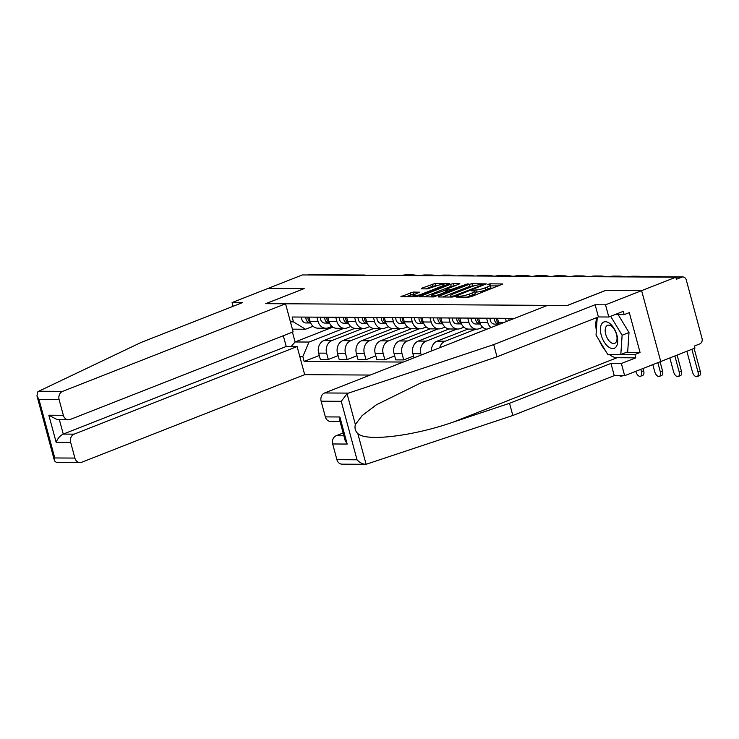 <?xml version="1.0" encoding="UTF-8"?>
<svg xmlns="http://www.w3.org/2000/svg" width="739" height="739" viewBox="0 0 739 739"><rect width="100%" height="100%" fill="white"/><g stroke="black" fill="none" stroke-linecap="round" stroke-linejoin="round"><path stroke-width="1.11" d="M456.48 296.598L456.129 297.069L468.729 297.143L471.602 296.487L502.853 283.988L489.874 283.804L487.25 284.663L489.144 284.746A6.827 1.201 -15.1 0 1 490.336 285.088A6.827 1.201 -15.1 0 1 487.537 286.889L485.006 287.887A6.827 1.201 -15.1 0 1 475.814 289.984L472.175 290.436L471.556 290.824L473.45 290.907A6.827 1.201 -15.1 0 1 474.641 291.258A6.827 1.201 -15.1 0 1 471.851 293.06L469.32 294.048A6.827 1.201 -15.1 0 1 460.12 296.145L456.48 296.598M413.184 292.062L400.917 296.625L415.29 296.819L418.163 296.163L449.414 283.665L435.04 283.471L421.877 288.173L421.369 288.847L427.364 288.884L435.336 286.224A5.709 0.998 -15.1 0 1 440.943 284.672A5.709 0.998 -15.1 0 1 444.028 284.755A5.709 0.998 -15.1 0 1 441.682 286.261L421.692 294.113A5.709 0.998 -15.1 0 1 416.094 295.655A5.709 0.998 -15.1 0 1 413.009 295.582A5.709 0.998 -15.1 0 1 415.346 294.076L419.549 292.201L413.184 292.062L413.748 294.131L405.831 296.764M626.136 352.42L640.066 352.503L629.305 312.615L624.141 314.648L623.254 311.341L608.816 317.013L598.414 316.948L496.996 356.798L421.71 382.488L376.391 404.787L362.11 415.632L355.367 424.537C354.452 428.075 355.256 431.077 357.796 433.534L366.101 464.295L342.028 464.166A6.522 5.422 -89.7 0 1 336.91 459.667L357.029 459.797C359.828 462.808 362.849 464.304 366.101 464.295L512.829 415.484L614.257 375.643L624.649 375.698L660.749 361.519L641.618 290.639L605.611 290.418L567.275 305.484L265.855 303.655L304.191 288.589L268.174 288.376L302.38 274.936L675.834 277.199L676.388 279.259L681.718 277.171L626.968 276.839A4.351 2.291 -111.5 0 0 626.561 276.894A4.351 4.351 0 0 1 628.113 276.617A4.351 3.612 90.3 0 0 626.968 276.839L626.811 276.894M628.113 276.617L682.854 276.949A4.351 3.612 90.3 0 1 686.272 279.952L702.05 338.434A4.351 3.612 90.3 0 1 699.731 343.912L694.401 346.009L694.956 348.078L660.749 361.519L641.618 290.639L675.834 277.199M438.689 296.293L438.181 296.958L452.185 297.041L455.058 296.385L486.299 283.887L471.935 283.702L469.062 284.358L438.689 296.293L438.864 296.967M433.738 296.93L419.364 296.736L450.614 284.247L453.487 283.591L459.852 283.73L446.661 289.134L446.153 289.808L450.134 289.827L468.101 283.748L433.738 296.93M74.131 434.153A6.522 5.422 90.3 0 0 70.648 442.375L56.146 442.291C57.651 438.439 60.025 435.705 63.258 434.089L74.131 434.153L297.096 346.545L304.68 374.655L370.202 375.052M308.108 274.963L308.265 274.908A4.351 3.612 -89.7 0 1 309.41 274.686L364.161 275.019A4.351 3.612 90.3 0 0 363.015 275.241L308.265 274.908M682.854 276.949A4.351 3.612 90.3 0 0 681.718 277.171M506.317 321.567L505.439 318.306M497.458 318.26L498.585 322.435A10.004 8.314 90.3 0 0 499.287 324.329M491.001 327.589A10.004 8.314 -89.7 0 1 487.712 322.37L486.585 318.195M478.604 318.149L479.731 322.324A10.004 8.314 90.3 0 0 486.946 329.178M482.743 327.312L479.325 328.652A10.004 8.314 -89.7 0 1 476.701 329.151A10.004 8.314 -89.7 0 1 468.859 322.25L467.732 318.084M459.75 318.029L460.877 322.204A10.004 8.314 90.3 0 0 468.729 329.095L476.701 329.151M463.889 327.192L460.471 328.541A10.004 8.314 -89.7 0 1 457.847 329.031A10.004 8.314 -89.7 0 1 450.005 322.139L448.878 317.964M440.897 317.918L442.024 322.093A10.004 8.314 90.3 0 0 449.875 328.984L457.847 329.031M486.835 329.169L455.954 341.307A10.004 8.314 90.3 0 0 455.159 341.667M445.035 327.081L441.617 328.421A10.004 8.314 -89.7 0 1 438.994 328.92A10.004 8.314 -89.7 0 1 431.151 322.028L430.024 317.853M439.723 347.736A10.004 8.314 -89.7 0 1 445.081 341.233L475.861 329.141M422.043 317.807L423.17 321.973A10.004 8.314 90.3 0 0 431.022 328.873L438.994 328.92M467.981 329.058L437.1 341.187A10.004 8.314 90.3 0 0 431.354 351.025M426.181 326.971L422.763 328.31A10.004 8.314 -89.7 0 1 420.14 328.809A10.004 8.314 -89.7 0 1 412.297 321.908L411.17 317.742M421.221 355.006L420.879 353.732A10.004 8.314 -89.7 0 1 426.227 341.122L457.007 329.031M403.189 317.687L404.316 321.862A10.004 8.314 90.3 0 0 412.168 328.753L420.14 328.809M449.127 328.938L418.246 341.076A10.004 8.314 90.3 0 0 412.907 353.685L414.025 357.833M407.328 326.85L403.91 328.199A10.004 8.314 -89.7 0 1 401.286 328.689A10.004 8.314 -89.7 0 1 393.444 321.798L392.317 317.622M413.544 356.069L403.725 359.921L402.025 353.621A10.004 8.314 -89.7 0 1 407.374 341.012L438.153 328.91M384.335 317.576L385.462 321.751A10.004 8.314 90.3 0 0 393.314 328.643L401.286 328.689M430.274 328.827L399.393 340.956A10.004 8.314 90.3 0 0 394.053 353.575L395.753 359.875L403.725 359.921M388.474 326.74L385.056 328.079A10.004 8.314 -89.7 0 1 382.433 328.578A10.004 8.314 -89.7 0 1 374.59 321.687L373.463 317.511M394.691 355.949L384.871 359.81L383.171 353.51A10.004 8.314 -89.7 0 1 388.52 340.891L419.299 328.8M365.482 317.465L366.609 321.631A10.004 8.314 90.3 0 0 374.461 328.532L382.433 328.578M411.42 328.716L380.539 340.845A10.004 8.314 90.3 0 0 375.2 353.454L376.899 359.764L384.871 359.81M369.62 326.629L366.202 327.968A10.004 8.314 -89.7 0 1 363.579 328.458A10.004 8.314 -89.7 0 1 355.736 321.567L354.609 317.391M375.837 355.838L366.017 359.699L364.318 353.39A10.004 8.314 -89.7 0 1 369.666 340.781L400.446 328.689M346.628 317.345L347.755 321.52A10.004 8.314 90.3 0 0 355.607 328.412L363.579 328.458M392.566 328.596L361.685 340.734A10.004 8.314 90.3 0 0 356.346 353.344L358.046 359.644L366.017 359.699M350.766 326.509L347.348 327.857A10.004 8.314 -89.7 0 1 344.725 328.347A10.004 8.314 -89.7 0 1 336.882 321.456L335.755 317.28M356.983 355.727L347.164 359.579L345.464 353.279A10.004 8.314 -89.7 0 1 350.813 340.67L381.592 328.569M327.774 317.234L328.901 321.41A10.004 8.314 90.3 0 0 336.753 328.301L344.725 328.347M373.712 328.486L342.831 340.614A10.004 8.314 90.3 0 0 337.492 353.233L339.192 359.533L347.164 359.579M331.913 326.398L328.495 327.737A10.004 8.314 -89.7 0 1 325.871 328.236A10.004 8.314 -89.7 0 1 318.029 321.336L316.902 317.17M338.129 355.607L328.31 359.468L326.61 353.168A10.004 8.314 -89.7 0 1 331.959 340.55L362.738 328.458M308.92 317.114L310.047 321.289A10.004 8.314 90.3 0 0 317.899 328.181L325.871 328.236M354.859 328.365L323.978 340.503A10.004 8.314 90.3 0 0 318.638 353.113L320.338 359.422L328.31 359.468M292.432 332.153L295.083 341.972L308.976 342.055L302.824 356.586L304.135 361.445L403.3 362.045M302.824 356.586L299.803 356.567M290.436 321.853L293.457 321.871L305.521 329.243L292.404 329.169M514.473 318.361L292.145 317.013L293.457 321.871M332.883 327.118L295.083 341.972L291.148 346.517M313.059 326.278L305.521 329.243M308.976 342.055L343.884 328.347M319.276 355.496L304.135 361.445M466.817 297.133A6.827 1.201 -15.1 0 0 469.875 296.117L469.32 294.048M474.641 291.258L475.205 293.318A6.827 1.201 -15.1 0 1 472.406 295.12L469.875 296.117M490.336 285.088L490.899 287.157A6.827 1.201 -15.1 0 1 488.1 288.958L485.569 289.956A6.827 1.201 -15.1 0 1 476.369 292.053L474.854 292.044M498.492 285.919L490.548 285.873M474.401 285.781L469.616 286.418L442.726 296.986M453.238 296.108L481.911 285.171L482.521 284.783L480.544 284.691A6.827 1.201 -15.1 0 0 471.343 286.797L453.127 293.956A6.827 1.201 -15.1 0 0 450.328 295.757A6.827 1.201 -15.1 0 0 451.52 296.099L453.238 296.108L453.45 296.866M424.278 296.875L451.169 286.307L450.614 284.247M455.492 285.66L451.169 286.307M433.876 294.159A5.709 0.998 -15.1 0 0 431.539 295.665A5.709 0.998 -15.1 0 0 434.624 295.739A5.709 0.998 -15.1 0 0 440.222 294.196L448.139 290.861L443.797 290.732L433.876 294.159M415.198 294.14L413.748 294.131M437.276 285.55L432.721 286.196L425.913 288.875M445.054 285.596L444.25 285.596M694.115 348.411L700.239 371.098A4.997 2.642 68.5 0 1 699.288 375.735L697.053 376.613A4.997 2.642 -111.5 0 0 698.004 371.976L691.88 349.288M686.864 351.256L692.443 371.948A4.997 2.642 -111.5 0 0 697.053 376.613M653.211 276.774A28.913 24.036 -89.7 0 1 657.368 276.368A28.913 24.036 -89.7 0 1 661.516 276.82M647.65 276.737A28.913 24.036 -89.7 0 1 651.807 276.331L657.368 276.368M348.466 393.111L347.071 393.776L341.252 401.314L321.123 401.194A6.522 5.422 -89.7 0 1 324.615 392.963L348.466 393.111L493.707 344.605L595.126 304.754L605.518 304.819L641.618 290.639L605.731 290.418L567.395 305.484L547.571 305.364L324.615 392.963M496.996 356.798L493.707 344.605M608.816 317.013L605.518 304.819M598.414 316.948L595.126 304.754M336.91 459.667L332.67 443.963A6.522 5.422 -89.7 0 1 336.153 435.742L343.894 435.788M343.136 432.999L336.153 435.742M640.066 352.503L634.903 354.526L635.799 357.833L621.36 363.505L624.649 375.698M614.257 375.643L610.959 363.449L621.36 363.505M512.829 415.484L509.541 403.3L610.959 363.449M357.796 433.534C365.777 441.839 413.203 436.167 453.118 422.135L509.541 403.3M340.023 421.452L330.481 421.387A6.522 5.422 -89.7 0 1 325.363 416.898L321.123 401.194M635.799 357.833L617.065 357.722A24.461 12.905 68.5 0 1 609.269 354.443M605.546 350.776A24.461 12.905 68.5 0 1 599.329 340.522M596.336 330.49A24.461 12.905 68.5 0 1 596.881 317.558M624.141 314.648L614.977 314.592M620.982 354.443L634.903 354.526M325.363 416.898L339.866 416.981L339.626 419.974L345.131 440.407L347.173 444.056L332.67 443.963M285.55 303.775L62.593 391.374A6.522 5.422 90.3 0 0 59.111 399.605L63.351 415.309A6.522 5.422 90.3 0 0 68.468 419.807A6.522 5.422 90.3 0 0 70.177 419.484L293.134 331.876L285.55 303.775L265.735 303.655L304.08 288.635M59.111 399.605L38.982 399.476L36.95 395.827L37.763 391.901L38.733 391.236L141.047 342.471L242.466 302.62L232.074 302.556L233.081 306.306M232.074 302.556L268.174 288.376L304.071 288.589M70.648 442.375L74.888 458.088A6.522 5.422 90.3 0 0 80.006 462.577A6.522 5.422 90.3 0 0 81.715 462.254L304.68 374.655M59.388 419.752L63.258 434.089L286.215 346.48L283.314 335.737M286.215 346.48L297.096 346.545M68.468 419.807L57.402 419.734L48.848 415.216L63.351 415.309M80.006 462.577L56.441 462.438L54.52 460.96L54.769 457.958L74.888 458.088M616.926 335.201A14.133 7.455 -111.5 0 0 605.444 321.714A14.133 7.455 -111.5 0 0 601.213 335.1A14.133 7.455 -111.5 0 0 612.696 348.577A14.133 7.455 -111.5 0 0 616.926 335.201M616.483 334.379A9.672 5.099 -111.5 0 0 607.569 325.345A9.672 5.099 -111.5 0 0 605.731 334.314A9.672 5.099 -111.5 0 0 614.645 343.358A9.672 5.099 -111.5 0 0 616.483 334.379M618.137 314.611L629 332.522L627.688 351.81L620.806 354.508L607.763 354.434L596.022 335.072L597.223 317.419M610.645 316.292L622.118 335.229L620.806 354.508M629 332.522L622.118 335.229M677.1 355.089L681.386 370.987A4.997 2.642 68.5 0 1 680.434 375.624L678.199 376.502A4.997 2.642 -111.5 0 0 679.15 371.865L674.864 355.967M669.848 357.944L673.589 371.828A4.997 2.642 -111.5 0 0 678.199 376.502M634.358 276.663A28.913 24.036 -89.7 0 1 638.514 276.247A28.913 24.036 -89.7 0 1 642.662 276.709M628.797 276.626A28.913 24.036 -89.7 0 1 632.953 276.22L638.514 276.247M660.075 361.777L662.532 370.876A4.997 2.642 68.5 0 1 661.581 375.514L659.345 376.391A4.997 2.642 -111.5 0 0 660.296 371.754L657.839 362.655M652.823 364.632L654.736 371.717A4.997 2.642 -111.5 0 0 659.345 376.391M513.254 318.842A5.432 4.517 -89.7 0 1 513.272 318.361M509.125 320.467A5.432 4.517 -89.7 0 1 508.922 318.333M614.321 276.82A28.913 24.036 -89.7 0 1 619.661 276.137A28.913 24.036 -89.7 0 1 624.982 276.885M608.76 276.792A28.913 24.036 -89.7 0 1 614.1 276.1L619.661 276.137M643.059 368.465L643.678 370.756A4.997 2.642 68.5 0 1 642.727 375.394L640.491 376.271A4.997 2.642 -111.5 0 0 641.443 371.634L640.824 369.343M635.808 371.32L635.882 371.606A4.997 2.642 -111.5 0 0 640.491 376.271M498.964 323.58A5.432 4.517 -89.7 0 1 496.469 318.26M499.194 324.125L499.13 324.125A5.432 4.517 -89.7 0 1 498.89 324.135A5.432 4.517 -89.7 0 1 494.419 318.241M494.779 324.098A5.432 4.517 -89.7 0 1 494.539 324.107A5.432 4.517 -89.7 0 1 490.068 318.213M595.468 276.709A28.913 24.036 -89.7 0 1 600.807 276.017A28.913 24.036 -89.7 0 1 606.128 276.774M589.907 276.672A28.913 24.036 -89.7 0 1 595.246 275.989L600.807 276.017M619.605 375.671A4.997 2.642 -111.5 0 0 621.638 376.16A4.997 2.642 -111.5 0 0 622.266 375.689M480.11 323.47A5.432 4.517 -89.7 0 1 477.616 318.139M480.341 324.005L480.276 324.015A5.432 4.517 -89.7 0 1 480.036 324.015A5.432 4.517 -89.7 0 1 475.565 318.13M475.925 323.987A5.432 4.517 -89.7 0 1 475.685 323.987A5.432 4.517 -89.7 0 1 471.214 318.103M576.614 276.598A28.913 24.036 -89.7 0 1 581.953 275.906A28.913 24.036 -89.7 0 1 587.274 276.663M571.053 276.562A28.913 24.036 -89.7 0 1 576.392 275.869L581.953 275.906M461.256 323.349A5.432 4.517 -89.7 0 1 458.762 318.029M461.487 323.894L461.422 323.894A5.432 4.517 -89.7 0 1 461.182 323.904A5.432 4.517 -89.7 0 1 456.711 318.01M457.072 323.867A5.432 4.517 -89.7 0 1 456.831 323.876A5.432 4.517 -89.7 0 1 452.36 317.992M557.76 276.478A28.913 24.036 -89.7 0 1 563.1 275.795A28.913 24.036 -89.7 0 1 568.42 276.543M552.199 276.451A28.913 24.036 -89.7 0 1 557.539 275.758L563.1 275.795M442.402 323.239A5.432 4.517 -89.7 0 1 439.908 317.909M442.633 323.774L442.569 323.784A5.432 4.517 -89.7 0 1 442.328 323.793A5.432 4.517 -89.7 0 1 437.857 317.899M438.218 323.756A5.432 4.517 -89.7 0 1 437.978 323.765A5.432 4.517 -89.7 0 1 433.507 317.872M538.907 276.368A28.913 24.036 -89.7 0 1 544.246 275.675A28.913 24.036 -89.7 0 1 549.567 276.432M533.346 276.331A28.913 24.036 -89.7 0 1 538.685 275.647L544.246 275.675M423.549 323.128A5.432 4.517 -89.7 0 1 421.054 317.798M423.78 323.664L423.715 323.664A5.432 4.517 -89.7 0 1 423.475 323.673A5.432 4.517 -89.7 0 1 419.004 317.788M419.364 323.645A5.432 4.517 -89.7 0 1 419.124 323.645A5.432 4.517 -89.7 0 1 414.653 317.761M520.053 276.247A28.913 24.036 -89.7 0 1 525.392 275.564A28.913 24.036 -89.7 0 1 530.713 276.312M514.492 276.22A28.913 24.036 -89.7 0 1 519.831 275.527L525.392 275.564M404.695 323.008A5.432 4.517 -89.7 0 1 402.201 317.687M404.926 323.553L404.861 323.553A5.432 4.517 -89.7 0 1 404.621 323.562A5.432 4.517 -89.7 0 1 400.15 317.668M400.51 323.525A5.432 4.517 -89.7 0 1 400.27 323.534A5.432 4.517 -89.7 0 1 395.799 317.641M501.199 276.137A28.913 24.036 -89.7 0 1 506.538 275.453A28.913 24.036 -89.7 0 1 511.859 276.201M495.638 276.1A28.913 24.036 -89.7 0 1 500.977 275.416L506.538 275.453M385.841 322.897A5.432 4.517 -89.7 0 1 383.347 317.567M386.072 323.433L386.007 323.442A5.432 4.517 -89.7 0 1 385.767 323.442A5.432 4.517 -89.7 0 1 381.296 317.558M381.657 323.414A5.432 4.517 -89.7 0 1 381.416 323.423A5.432 4.517 -89.7 0 1 376.945 317.53M482.345 276.026A28.913 24.036 -89.7 0 1 487.685 275.333A28.913 24.036 -89.7 0 1 493.005 276.09M476.784 275.989A28.913 24.036 -89.7 0 1 482.124 275.305L487.685 275.333M366.987 322.786A5.432 4.517 -89.7 0 1 364.493 317.456M367.218 323.322L367.154 323.322A5.432 4.517 -89.7 0 1 366.913 323.331A5.432 4.517 -89.7 0 1 362.443 317.447M362.803 323.294A5.432 4.517 -89.7 0 1 362.563 323.303A5.432 4.517 -89.7 0 1 358.092 317.419M463.492 275.906A28.913 24.036 -89.7 0 1 468.831 275.222A28.913 24.036 -89.7 0 1 474.152 275.97M457.931 275.878A28.913 24.036 -89.7 0 1 463.27 275.185L468.831 275.222M348.134 322.666A5.432 4.517 -89.7 0 1 345.64 317.345M348.365 323.211L348.3 323.211A5.432 4.517 -89.7 0 1 348.06 323.22A5.432 4.517 -89.7 0 1 343.589 317.327M343.949 323.183A5.432 4.517 -89.7 0 1 343.709 323.192A5.432 4.517 -89.7 0 1 339.238 317.299M444.638 275.795A28.913 24.036 -89.7 0 1 449.977 275.102A28.913 24.036 -89.7 0 1 455.298 275.859M439.086 275.758A28.913 24.036 -89.7 0 1 444.416 275.074L449.977 275.102M329.28 322.555A5.432 4.517 -89.7 0 1 326.786 317.225M329.511 323.091L329.446 323.1A5.432 4.517 -89.7 0 1 329.206 323.1A5.432 4.517 -89.7 0 1 324.735 317.216M325.095 323.072A5.432 4.517 -89.7 0 1 324.855 323.072A5.432 4.517 -89.7 0 1 320.384 317.188M425.784 275.684A28.913 24.036 -89.7 0 1 431.123 274.991A28.913 24.036 -89.7 0 1 436.444 275.749M420.232 275.647A28.913 24.036 -89.7 0 1 425.562 274.954L431.123 274.991M310.426 322.435A5.432 4.517 -89.7 0 1 307.932 317.114M310.657 322.98L310.592 322.98A5.432 4.517 -89.7 0 1 310.352 322.989A5.432 4.517 -89.7 0 1 305.881 317.096M306.242 322.952A5.432 4.517 -89.7 0 1 306.001 322.961A5.432 4.517 -89.7 0 1 301.53 317.077M406.93 275.564A28.913 24.036 -89.7 0 1 412.27 274.88A28.913 24.036 -89.7 0 1 417.59 275.629M401.379 275.536A28.913 24.036 -89.7 0 1 406.709 274.843L412.27 274.88M337.492 353.233L345.464 353.279M356.346 353.344L364.318 353.39M375.2 353.454L383.171 353.51M394.053 353.575L402.025 353.621M412.907 353.685L420.879 353.732M318.638 353.113L326.61 353.168M323.978 340.503L331.959 340.55M342.831 340.614L350.813 340.67M328.901 321.41L336.882 321.456M361.685 340.734L369.666 340.781M347.755 321.52L355.736 321.567M380.539 340.845L388.52 340.891M366.609 321.631L374.59 321.687M399.393 340.956L407.374 341.012M385.462 321.751L393.444 321.798M418.246 341.076L426.227 341.122M404.316 321.862L412.297 321.908M437.1 341.187L445.081 341.233M423.17 321.973L431.151 322.028M442.024 322.093L450.005 322.139M460.877 322.204L468.859 322.25M479.731 322.324L487.712 322.37M498.585 322.435L504.035 322.472M310.047 321.289L318.029 321.336M362.858 275.296L363.015 275.241A4.351 2.291 -111.5 0 1 363.459 275.305M460.379 297.096L460.12 296.145M472.406 295.12L471.851 293.06M474.484 291.074L474.179 289.974M476.369 292.053L475.814 289.984M485.569 289.956L485.006 287.887M488.1 288.958L487.537 286.889M490.169 284.912L489.874 283.804M458.743 297.087L458.494 296.136M469.616 286.418L469.062 284.358M472.489 285.762L471.935 283.702M455.418 296.247L455.252 295.646M482.077 285.771L481.911 285.171M451.778 297.041L451.52 296.099M420.417 296.847L420.242 296.173M454.042 285.651L453.487 283.591M446.411 290.75L446.153 289.808M450.411 290.852L450.134 289.827M453.164 289.771L453.007 289.171M465.986 284.737L465.829 284.136M440.389 294.796L440.222 294.196M447.428 292.025L447.271 291.425M421.849 294.713L421.692 294.113M441.848 286.861L441.682 286.261M422.052 288.847L421.877 288.173M432.721 286.196L432.167 284.127M435.594 285.54L435.04 283.471M401.97 296.736L401.794 296.062M410.875 294.787L410.311 292.718M698.004 371.976L700.239 371.098M347.071 393.776L355.367 424.537M357.029 459.797L341.252 401.314M339.866 416.981L347.173 444.056M617.065 357.722L453.118 422.135M38.982 399.476L54.769 457.958M56.146 442.291L48.848 415.216M38.733 391.236L62.593 391.374M679.15 371.865L681.386 370.987M660.296 371.754L662.532 370.876M641.443 371.634L643.678 370.756M365.703 275.314A4.351 4.351 0 0 0 364.161 275.019M482.724 285.513L482.521 284.783M450.67 297.032L450.328 295.757M446.07 290.741L445.783 289.697M431.881 296.921L431.539 295.665M448.361 291.665L448.139 290.861M413.341 296.81L413.009 295.582M444.333 285.882L444.028 284.755M36.95 395.827L54.52 460.96M494.539 324.107L498.89 324.135M622.838 375.689L621.638 376.16M475.685 323.987L480.036 324.015M456.831 323.876L461.182 323.904M437.978 323.765L442.328 323.793M419.124 323.645L423.475 323.673M400.27 323.534L404.621 323.562M381.416 323.423L385.767 323.442M362.563 323.303L366.913 323.331M343.709 323.192L348.06 323.22M324.855 323.072L329.206 323.1M306.001 322.961L310.352 322.989"/></g></svg>
